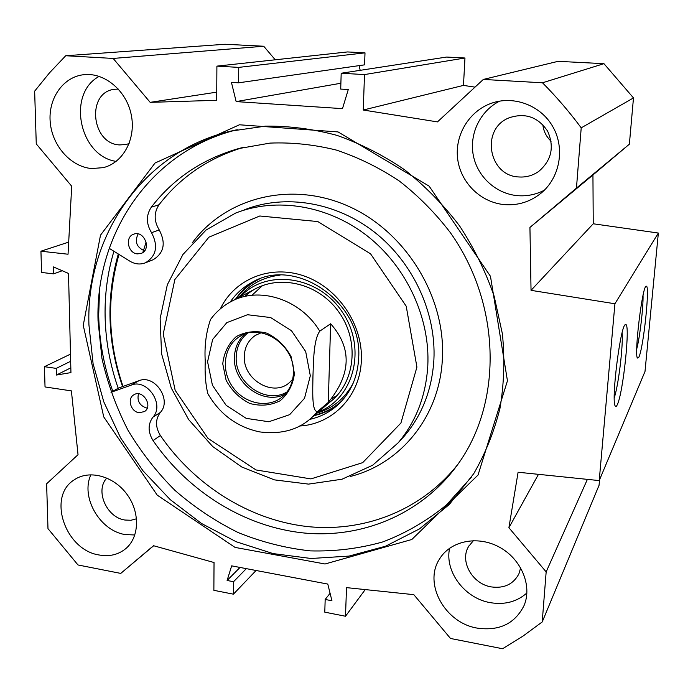 <?xml version="1.0" encoding="UTF-8"?>
<svg xmlns="http://www.w3.org/2000/svg" width="693" height="693" viewBox="0 0 693 693"><rect width="100%" height="100%" fill="white"/><g stroke="black" fill="none" stroke-linecap="round" stroke-linejoin="round"><path stroke-width="1.04" d="M551.108 141.225C546.301 136.764 543.537 131.237 542.827 124.653M449.618 548.198C444.421 571.387 464.605 598.414 490.297 602.65C504.703 605.032 516.9 601.81 526.905 592.974M477.174 628.109C444.975 622.886 423.423 583.861 439.345 559.312C450.034 541.051 477.191 535.126 499.073 546.976C521.058 558.601 532.51 585.533 524.099 605.457C514.986 623.683 499.341 631.228 477.174 628.109M473.423 540.618L468.529 546.595C459.528 561.33 472.427 584.06 491.354 586.919C504.227 588.608 513.418 584.225 518.936 573.787L520.66 567.81M90.939 474.722C80.345 496.881 99.705 530.682 125.078 534.546L134.849 534.987M99.142 554.989C65.151 550.06 47.003 496.535 74.151 479.902C88.955 469.533 113.254 475.822 126.663 493.901C140.255 511.85 139.631 537.162 125.684 548.709C118.252 554.729 109.407 556.825 99.142 554.989M106.869 478.031C94.802 490.315 106.523 517.489 124.879 520.027L130.942 520.27L136.556 518.78M99.186 76.369C66.485 93.806 79.478 156.254 116.155 161.374M91.632 168.546C70.903 166.822 52.252 145.946 50.234 122.306C47.973 98.675 63.054 76.802 83.879 74.688C104.652 72.297 126.542 90.74 131.263 114.847C136.226 138.921 123.146 162.916 103.196 167.654L91.632 168.546M118.39 89.094L114.778 89.267C86.088 91.788 91.112 144.118 119.75 144.924L126.039 144.499L129.132 143.564M499.696 101.109C480.11 110.897 469.109 134.044 473.319 155.423C477.451 176.819 496.119 193.858 517.602 195.66C526.992 196.405 535.914 194.586 544.351 190.203M504.495 204.617C481.063 202.607 460.966 183.16 457.735 159.537C454.365 135.949 468.555 111.46 491.051 103.387C513.695 95.062 541.146 105.397 553.109 127.209C565.245 148.917 559.684 177.962 541.008 193.217C530.24 201.828 518.069 205.622 504.495 204.617M518.858 176.958C526.126 177.46 532.77 175.598 538.782 171.37C551.611 160.291 554.547 146.873 547.6 131.107C537.924 116.883 525.069 112.465 509.043 117.845C480.362 128.933 488.478 176.022 518.858 176.958M483.333 79.435L542.498 82.788C556.453 96.838 569.351 111.859 581.21 127.85L576.455 188.106L529.937 227.434L531.037 290.341L614.925 303.768L599.22 480.587L645.001 371.491L658.35 233.039L593.234 223.778L592.939 174.974L629.374 144.179L633.48 97.93L603.95 63.678L558.082 61.33L483.333 79.435L437.465 121.899L363.262 110.022L364.501 74.575L341.19 73.241L340.713 89.076L348.276 89.536L342.489 108.645L236.148 101.594L231.427 82.372L238.583 82.813L238.739 67.386L216.9 66.13L216.701 100.312L150.182 102.347L113.158 58.437L263.721 46.24L275.242 59.797M216.9 66.13L347.496 51.94L365.003 52.85L364.587 64.847L238.583 82.813M359.104 65.627L360.178 70.322M341.19 73.241L446.552 57.06L464.968 58.004L463.47 85.404L475 87.145M599.22 480.587L518.095 472.236L508.905 527.72L546.162 571.898L542.212 621.959L599.064 485.265L599.54 479.816M263.721 46.24L225.043 44.257L65.714 55.743L113.158 58.437M237.275 129.695C150.485 150.676 95.279 234.104 98.042 320.686L101.94 358.385C107.588 383.298 116.251 407.224 127.954 430.162C141.225 452.252 156.956 472.375 175.13 490.531C194.499 507.328 215.532 521.344 238.219 532.588C261.599 542.065 285.629 548.163 310.308 550.883C335.057 551.559 359.26 548.561 382.934 541.883C405.951 533.099 427.139 520.772 446.483 504.911L471.751 476.741M88.929 324.818C85.915 236.608 142.351 151.628 231.055 131.064L265.454 126.143C289.198 125.866 313.028 128.941 336.963 135.369C360.62 143.711 383.168 155.18 404.625 169.794C425.112 186.036 443.399 204.695 459.476 225.771C474.021 247.938 485.576 271.413 494.144 296.197L502.416 333.939C504.876 359.346 504.062 384.147 499.974 408.333C494.092 431.826 485.334 453.62 473.709 473.717L449.255 504.539L419.438 528.924L385.568 546.214L349.003 556.089L311.07 558.489L273.068 553.586L236.209 541.753L201.585 523.527L170.192 499.601L142.931 470.738L120.573 437.82L103.785 401.827L93.096 363.782L88.929 324.818M146.145 242.108L142.81 252.547M113.929 251.264C107.666 272.202 104.721 293.771 105.093 315.965C105.587 340.575 109.953 364.674 118.191 388.245M83.247 325.303L103.742 416.917L157.233 495.149L235.04 547.401L325.034 563.998L411.833 539.492L478.031 475.034L507.449 380.812L490.471 276.316L429.14 186.148L338.071 131.93L239.423 124.783L155.041 163.02L100.494 235.178L83.247 325.303M153.655 545.755L120.755 573.406L77.997 564.968L47.982 528.629L46.622 483.783L78.032 454.695L71.396 390.887L45.036 386.945L44.421 366.692L56.22 368.39L56.402 375.052L70.946 372.6L68.503 273.44L53.404 266.918L53.595 273.874L41.58 272.453L40.939 251.204L68.035 254.227L71.708 186.218L36.261 143.893L34.65 91.164L49.463 72.895L65.714 55.743M120.755 573.406L153.508 545.712L214.033 562.517L213.868 590.323L233.411 594.17L233.541 581.722L227.105 580.474L231.661 565.86L327.789 584.078L331.947 600.77L325.173 599.462L324.783 612.162L345.504 616.242L346.509 587.629L413.816 594.663L450.511 638.47L502.59 648.743L522.851 636.2L542.212 621.959M643.043 295.331C643.39 307.337 639.864 337.326 636.737 348.917M638.842 357.207C643.572 348.068 650.285 283.359 646.153 286.287C642.402 285.585 634.052 354.158 637.413 358.064L638.842 357.207M658.35 233.039L614.925 303.768M617.29 404.695C623.293 392.879 630.656 321.448 625.476 324.645C620.746 323.666 611.018 399.965 615.15 405.864C615.696 407.016 616.406 406.626 617.29 404.695M622.115 332.805C623.319 345.469 618.459 385.68 614.258 397.695M236.148 101.594L340.887 83.238M238.739 67.386L365.003 52.85M150.182 102.347L216.753 92.143M363.262 110.022L463.47 85.404M364.501 74.575L464.968 58.004M603.95 63.678L542.498 82.788M227.105 580.474L240.021 567.446M233.541 581.722L246.327 568.641M233.411 594.17L256.089 570.486M345.504 616.242L365.237 589.587M325.173 599.462L330.085 593.295M633.48 97.93L581.21 127.85M629.374 144.179L576.455 188.106M592.939 174.974L529.937 227.434M593.234 223.778L531.037 290.341M538.478 474.333L508.905 527.72M587.387 479.365L546.162 571.898M70.495 354.132L44.421 366.692M70.669 361.287L56.22 368.39M70.833 367.827L56.402 375.052M62.24 270.729L53.595 273.874M68.685 242.117L40.939 251.204M247.418 333.264C240.211 339.241 236.469 347.236 236.192 357.25C234.91 383.22 266.407 404.877 287.084 391.874M293.408 372.869C292.983 383.03 289.189 391.121 282.025 397.141C267.879 408.757 244.317 403.742 232.666 387.006C220.746 370.46 223.744 346.431 239.284 336.798C260.351 321.907 295.209 344.871 293.408 372.869M210.889 319.005L210.516 319.525C206.064 332.406 204.305 346.353 205.249 361.365C204.73 373.873 205.587 384.624 207.839 393.615L208.879 395.486M330.63 323.752C352.087 347.981 351.299 374.203 328.283 402.399L317.533 411.503C311.573 412.3 312.777 390.046 312.959 376.039C313.522 361.807 313.47 339.951 319.75 331.193L330.63 323.752L328.283 402.399M292.663 379.366L288.99 383.004C272.609 397.202 243.026 379.409 244.282 356.427C244.603 347.288 248.276 340.298 255.31 335.447L261.122 332.753M294.421 373.588L291.164 356.791C285.447 346.154 277.339 338.279 266.848 333.16C255.83 330.414 245.66 331.54 236.339 336.547C228.508 343.615 223.978 352.702 222.756 363.825L226.109 380.249C231.705 390.601 239.613 398.345 249.826 403.473C260.62 406.384 270.729 405.474 280.154 400.762C288.21 393.91 292.966 384.849 294.421 373.588M139.076 412.69C130.83 411.85 126.862 398.596 133.775 394.854C142.585 388.851 153.577 406.219 144.387 411.616L139.076 412.69M138.47 393.815C136.893 400.926 139.605 405.656 146.613 408.012L147.228 408.082M137.431 253.889C127.884 253.352 124.705 236.919 133.671 234.191C144.118 229.851 151.932 249.705 141.251 253.387L137.431 253.889M138.132 233.913C134.425 241.701 136.582 247.34 144.594 250.831M119.005 254.426C106.549 298.094 107.883 342.091 123.016 386.425L138.938 380.717C154.704 374.003 172.245 400.052 160.317 412.448C155.258 419.386 155.284 427.096 160.395 435.559C194.326 484.944 248.466 519.429 305.847 526.385C363.123 532.978 421.613 510.715 458.125 464.007M244.057 147.185C209.026 157.588 180.691 176.776 159.043 204.738C153.811 212.673 153.872 221.084 159.251 229.955C166.069 243.087 164.033 253.014 153.153 259.736L152.703 259.91M123.016 386.425L118.65 387.985L111.001 392.316L131.28 385.1C147.185 378.326 164.934 404.677 152.91 417.186C147.817 424.194 147.86 431.982 153.032 440.549C188.331 491.943 245.235 527.356 304.972 533.09C364.579 538.47 424.688 512.629 459.875 461.486C502.668 399.575 500.563 303.317 450.355 232.64C435.464 213.158 418.477 195.972 399.411 181.09C379.426 167.775 358.437 157.441 336.417 150.095C314.163 144.577 292.039 142.238 270.062 143.096L238.331 148.648C202.399 159.035 173.38 178.551 151.299 207.181C146.015 215.202 146.102 223.709 151.542 232.683C158.446 245.98 156.41 256.012 145.435 262.803C140.237 264.795 135.031 264.25 129.808 261.14L109.251 248.354M255.5 280.674C247.392 285.351 240.705 291.571 235.412 299.333M314.068 415.609C323.241 413.591 331.505 409.702 338.868 403.932M318.416 411.911C354.045 398.553 367.021 347.921 342.238 311.937C318.122 275.502 266.207 268.563 240.488 296.665M324.237 405.821C354.184 389.163 361.737 343.061 338.375 311.426C315.514 279.426 269.664 272.765 244.872 296.474M331.271 398.865L337.101 395.53M262.656 285.455L251.923 295.296M427.798 365.861C430.232 317.992 406.635 266.848 367.359 236.01C328.006 205.232 276.438 197.003 235.568 213.089L206.09 230.015L182.9 254.522L167.334 284.719L160.135 318.503L161.547 353.681L171.292 388.08L188.695 419.637L212.664 446.5L241.814 467.021L274.419 479.877L308.541 484.112L342.03 479.218L372.652 465.228L398.224 442.766C416.06 421.509 425.918 395.868 427.798 365.861M118.295 253.984C105.908 297.886 107.337 342.082 122.583 386.581M416.917 367.091L406.219 306.211L370.547 253.811L317.784 221.552L259.788 215.991L208.905 237.171L174.861 279.53L163.219 334.009L175.156 390.28L208.03 438.409L256.055 469.958L310.94 478.906L362.69 462.647L400.918 423.042L416.917 367.091M299.645 426.004C332.787 424.385 360.499 395.781 361.374 359.849C362.855 324.315 337.716 287.5 304.062 275.97C270.452 264.206 234.477 279.08 220.365 308.835M309.624 419.404C320.469 417.021 329.989 412.075 338.175 404.591C350.84 392.541 357.666 377.07 358.653 358.186C362.976 302.633 295.417 255.812 251.741 282.536C243 287.3 235.828 293.806 230.206 302.061M112.803 391.294C103.941 366.493 99.238 341.112 98.675 315.142L99.515 290.991M244.742 334.104C238.097 340.22 234.658 348.094 234.416 357.744C233.186 383.705 263.946 405.864 285.299 394.04M319.75 331.193C300.597 298.848 258.056 285.62 230.041 302.157C222.245 306.505 215.74 312.292 210.525 319.516M207.831 393.624C219.724 414.189 236.902 426.931 259.373 431.86C280.986 434.676 298.458 429.911 311.763 417.558L317.533 411.503M207.571 361.755L212.647 339.449L226.836 322.617L247.505 314.726L270.625 317.55L291.467 330.708L305.682 351.55L310.317 375.753L304.522 398.302L289.648 414.674L268.823 421.751L246.214 418.364L226.161 405.327L212.413 385.195L207.571 361.755M160.395 435.559L153.032 440.549M159.043 204.738L151.299 207.181M159.251 229.955L151.542 232.683M138.938 380.717L131.28 385.1M160.317 412.448L152.91 417.186M314.657 415.107C324.861 412.733 333.87 408.056 341.666 401.074M259.199 279.14C249.809 283.775 242.108 290.384 236.105 298.969M317.03 413.089C332.969 408.255 345.001 398.31 353.135 383.246M280.05 275.156C263.028 277.079 249.298 284.528 238.86 297.522M350.234 476.489C400.467 464.05 439.717 416.675 442.368 358.965C446.015 296.959 405.578 231.245 347.877 205.986C290.211 180.466 225.19 197.834 192.195 242.948M244.594 209.728C284.944 193.849 335.767 201.906 374.497 232.155C413.158 262.474 436.339 312.768 433.887 359.91C432.008 389.466 422.254 414.743 404.643 435.732L399.064 441.848M439.345 559.312L440.783 557.094M74.151 479.902L75.043 479.313M491.051 103.387L494.048 102.408M231.055 131.064L235.577 130.041M624.991 325.026L625.476 324.645M511.053 117.048L509.043 117.845M469.36 545.226L468.529 546.595M240.532 336.053L239.284 336.798M311.763 417.558L333.558 399.038M232.311 300.961L257.675 287.63M256.306 334.84L255.31 335.447M242.81 147.479L238.331 148.648M153.153 259.736L145.435 262.803M398.224 442.766L399.047 441.857M254.14 281.306L251.741 282.536"/></g></svg>
